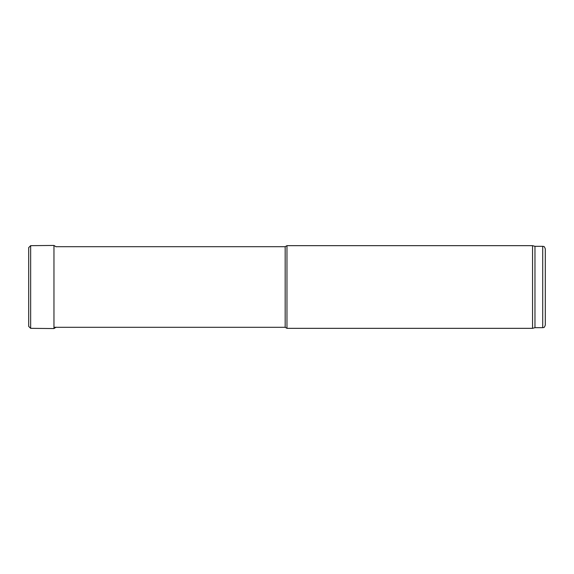 <?xml version="1.0" encoding="UTF-8"?>
<svg xmlns="http://www.w3.org/2000/svg" width="574" height="574" viewBox="0 0 574 574"><rect width="100%" height="100%" fill="white"/><g stroke="black" fill="none" stroke-linecap="round" stroke-linejoin="round"><path stroke-width="0.86" d="M542.717 246.311L542.717 327.689C543.506 327.137 543.98 328.751 545.3 325.106L545.3 248.894C543.98 245.249 543.506 246.863 542.717 246.311L534.968 246.311L532.557 245.665L286.964 245.665L286.964 328.335L532.557 328.335L532.557 245.665M542.717 327.689L534.968 327.689L534.968 246.311M286.964 328.335L285.17 327.302L285.17 246.698L286.964 245.665M30.652 328.335L53.963 328.558L53.963 245.442L30.652 245.665L30.652 328.335L28.7 326.412L28.7 247.588L28.7 326.412M534.968 327.689L532.557 328.335M285.17 246.698L55.908 246.698M285.17 327.302L53.963 327.302M30.652 245.665L28.7 247.588M53.963 245.442L56.094 246.813M53.963 328.558L56.094 327.187"/></g></svg>
